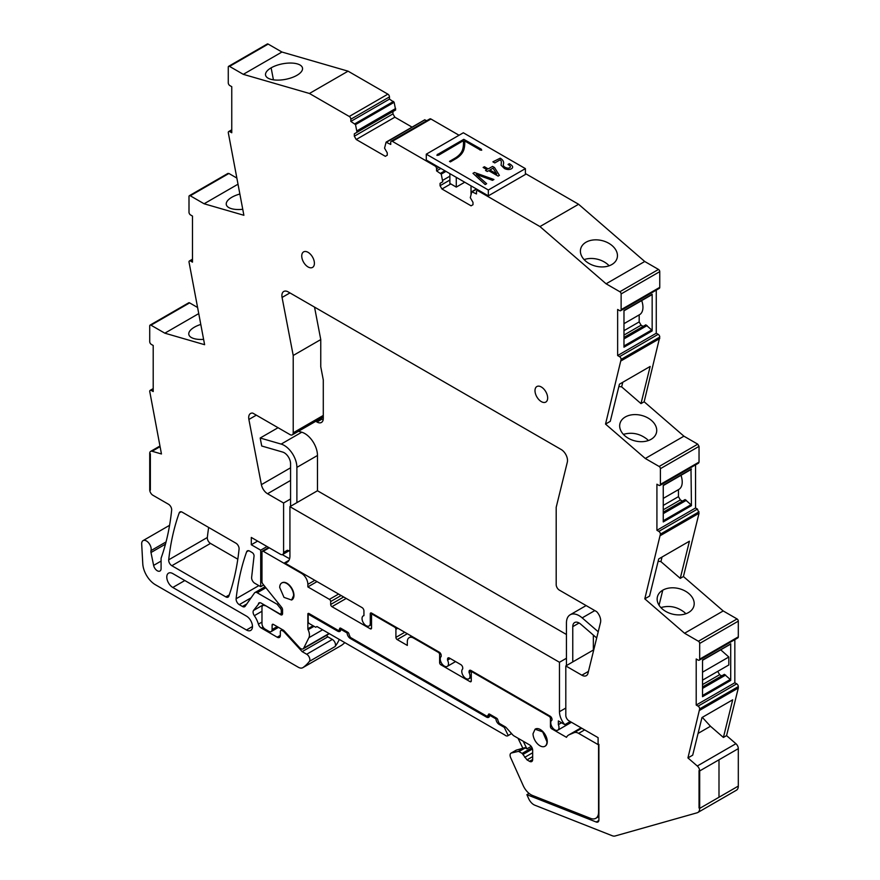 <?xml version="1.0" encoding="UTF-8"?>
<svg xmlns="http://www.w3.org/2000/svg" width="880" height="880" viewBox="0 0 880 880"><rect width="100%" height="100%" fill="white"/><g stroke="black" fill="none" stroke-linecap="round" stroke-linejoin="round"><path stroke-width="1.32" d="M735.911 743.699A4.477 2.585 -120 0 1 738.309 748.638L699.677 770.946A4.477 2.585 -120 0 0 697.279 766.007L687.94 757.922L692.692 755.183L701.976 717.541L732.688 699.809L723.404 737.451L726.572 735.625L735.911 743.699L697.279 766.007M723.404 737.451L710.468 726.253L698.06 733.425M687.94 757.922L699.677 708.884A2.244 1.298 -120 0 0 698.093 706.145L696.201 705.045L696.201 658.977L698.093 660.077A2.244 1.298 -120 0 0 699.215 660.187A2.244 1.298 -120 0 0 699.677 659.164L699.677 643.434A1.793 1.034 -120 0 0 698.412 641.245L684.574 633.248L644.798 598.84L660.407 534.127A2.244 1.298 -120 0 0 660.396 533.929A2.244 1.298 -120 0 0 658.823 531.377L697.455 509.08L695.552 507.98L695.552 464.86M695.552 507.98L656.92 530.288L658.823 531.377M656.92 530.288L656.92 484.209L658.823 485.309A2.244 1.298 -120 0 0 659.945 485.419A2.244 1.298 -120 0 0 660.396 484.572A2.244 1.298 -120 0 0 660.407 484.396L699.039 462.088L699.039 446.369L697.763 444.18L683.925 436.183L645.293 458.48L605.528 424.083L610.28 421.333L619.443 384.186L650.155 366.454L640.992 403.601L621.643 386.859L618.871 386.496M699.039 446.369L660.407 468.677L660.407 484.396M660.407 468.677A1.793 1.034 -120 0 0 659.142 466.477L645.293 458.48M656.271 290.125L656.271 333.245L617.639 355.542L619.542 356.642A2.244 1.298 -120 0 1 621.126 359.381L605.528 424.083M617.639 355.542L617.639 309.474L619.542 310.574A2.244 1.298 -120 0 0 620.664 310.684A2.244 1.298 -120 0 0 621.126 309.661L659.758 287.353L659.758 271.634A1.793 1.034 -120 0 0 658.493 269.434L644.732 261.492L578.589 204.27L539.957 226.567L606.1 283.8L644.732 261.492M659.758 271.634L621.126 293.931L621.126 309.661M621.126 293.931A1.793 1.034 -120 0 0 619.861 291.742L606.1 283.8M478.192 189.992L476.938 190.718A2.244 1.298 -120 0 1 478.06 190.828L539.957 226.567M476.938 190.718A2.244 1.298 -120 0 0 476.476 191.741L476.476 193.941L471.801 191.741L470.294 197.681L472.989 202.345L472.989 204.721L471.086 205.821L441.958 189.002L450.758 183.92M459.052 135.256L430.947 119.02A2.244 1.298 -120 0 0 429.836 118.91L391.204 141.218A2.244 1.298 -120 0 1 392.315 141.328L434.995 165.968A2.244 1.298 -120 0 1 436.579 168.707L436.579 170.896L441.243 174.108L442.75 181.775L440.055 183.337L440.055 185.713L441.958 189.002M391.204 141.218A2.244 1.298 -120 0 0 390.742 142.241L390.742 144.441L386.067 142.241L384.56 148.181L387.255 152.845L387.255 155.221L385.352 156.321L356.224 139.502L394.856 117.194L412.06 127.127M229.537 66.396A1.793 1.034 -120 0 0 228.646 66.308L267.278 44A1.793 1.034 -120 0 1 268.169 44.088L229.537 66.396L243.298 74.338L309.441 93.478L349.261 116.468A2.244 1.298 -120 0 1 350.834 119.207L350.834 121.407L355.509 124.608L357.016 132.275L354.321 133.837L354.321 136.213L356.224 139.502M228.646 66.308A1.793 1.034 -120 0 0 228.272 67.122L228.272 82.841A2.244 1.298 -120 0 0 229.856 85.591L231.759 86.68L231.759 132.759L229.856 131.659A2.244 1.298 -120 0 0 228.734 131.549A2.244 1.298 -120 0 0 228.272 132.572L243.881 215.281L204.105 203.775L190.267 195.778A1.793 1.034 -120 0 0 189.365 195.69A1.793 1.034 -120 0 0 189.002 196.504L189.002 212.234A2.244 1.298 -120 0 0 189.002 212.421A2.244 1.298 -120 0 0 190.586 214.973L192.478 216.073L192.478 262.141L190.586 261.041A2.244 1.298 -120 0 0 189.464 260.931A2.244 1.298 -120 0 0 189.002 261.778A2.244 1.298 -120 0 0 189.002 261.954L204.611 344.696L164.835 333.179L198.649 313.654M150.986 325.193L189.618 302.885A1.793 1.034 -120 0 0 188.727 302.797L150.095 325.105A1.793 1.034 -120 0 1 150.986 325.193L164.835 333.179M150.095 325.105A1.793 1.034 -120 0 0 149.721 325.919L149.721 341.649A2.244 1.298 -120 0 0 151.305 344.388L153.208 345.488L153.208 391.556L151.305 390.456A2.244 1.298 -120 0 0 150.183 390.346A2.244 1.298 -120 0 0 149.721 391.369L161.458 453.97L152.119 451.264A4.477 2.585 -120 0 0 150.645 451.374A4.477 2.585 -120 0 0 149.721 453.42L150.359 453.794L150.359 490.127L150.359 453.794L149.721 453.42L149.721 489.764L150.359 490.127L149.721 489.764A4.477 2.585 -120 0 0 152.889 495.242L168.509 504.262A4.477 2.585 -120 0 1 171.655 510.147A313.467 180.983 -120 0 1 162.162 555.082A8.954 5.17 -120 0 1 162.14 555.148L161.26 557.7A4.488 2.585 -120 0 0 161.084 558.778L161.084 568.579A5.379 3.102 -120 0 1 159.973 571.032A5.379 3.102 -120 0 1 153.615 565.4L150.986 552.519L165.462 544.159M166.056 541.926L150.986 550.627A4.499 2.596 -120 0 0 150.986 552.519M150.986 550.627A6.721 3.883 -120 0 0 148.852 543.125A6.721 3.883 -120 0 0 143.066 540.617A6.721 3.883 -120 0 0 141.878 542.245A6.721 3.883 -120 0 0 141.691 544.06L142.78 563.794A17.908 10.34 -120 0 0 155.419 584.749L298.309 667.249A8.954 5.17 -120 0 0 302.786 667.689A8.954 5.17 -120 0 0 303.028 667.535A85.085 49.126 -120 0 0 309.386 661.386A4.477 2.585 -120 0 0 309.463 657.723A4.477 2.585 -120 0 0 306.702 654.247L302.181 651.64L284.053 631.862A2.684 1.551 -120 0 0 283.283 631.224L282.238 630.619A2.684 1.551 -120 0 0 280.896 630.487A2.684 1.551 -120 0 0 280.335 631.719L280.335 635.371L277.178 637.197A4.477 2.585 -120 0 0 279.411 637.428A4.477 2.585 -120 0 0 280.335 635.371M277.178 637.197L261.338 628.056L263.065 627.066M261.976 622.083L258.423 624.14A4.477 2.585 -120 0 0 261.338 628.056M258.423 624.14A18.359 10.604 -120 0 0 254.331 615.681A4.477 2.585 -120 0 1 253.506 610.478L259.655 602.712M282.557 612.7L280.731 613.756A2.684 1.551 -120 0 1 279.389 613.624L261.239 603.141A4.477 2.585 -120 0 0 258.995 602.91A4.477 2.585 -120 0 0 258.489 603.383M280.731 613.756A2.684 1.551 -120 0 0 281.292 612.524L281.292 610.676A2.684 1.551 -120 0 0 280.335 608.234L277.178 604.296L257.213 592.768A4.477 2.585 -120 0 0 254.969 592.548A4.477 2.585 -120 0 0 254.474 593.01L245.179 606.232A4.477 2.585 -120 0 1 244.684 606.694A4.477 2.585 -120 0 1 242.44 606.474L239.272 604.637A4.477 2.585 -120 0 1 236.126 598.741A313.467 180.983 -120 0 1 246.631 551.826A4.477 2.585 -120 0 1 247.379 550.869A4.477 2.585 -120 0 1 249.623 551.089L252.153 552.552A2.684 1.551 -120 0 1 254.045 556.105L251.636 577.346A4.477 2.585 -120 0 0 254.782 583.264L260.711 586.685L263.648 584.98M282.667 554.477A4.477 2.585 -120 0 0 283.591 552.42L287.397 550.231A4.477 2.585 -120 0 0 289.63 550.451L282.667 554.477A4.477 2.585 -120 0 1 280.423 554.257L251.295 537.438L251.295 544.742L260.711 550.176L260.711 586.685M290.565 467.808L261.393 484.649A8.954 5.17 -120 0 0 267.542 493.735L283.591 503.008L283.591 552.42M261.393 484.649L248.886 419.463A8.954 5.17 -120 0 1 250.547 413.49A8.954 5.17 -120 0 1 252.769 413.105L290.048 434.632A4.477 2.585 -120 0 0 292.281 434.852A4.477 2.585 -120 0 0 293.216 432.806L293.216 355.476L282.073 297.451L289.938 292.908M697.829 812.493A8.954 5.17 -120 0 0 699.677 808.401L738.309 786.093L718.993 797.247L718.993 759.792L738.309 748.638L738.309 786.093A8.954 5.17 -120 0 1 736.461 790.196L697.829 812.493A8.954 5.17 -120 0 1 697.136 812.79L615.054 836A8.954 5.17 -120 0 1 612.26 835.747L534.831 805.2A8.954 5.17 -120 0 1 528.649 798.611L526.878 794.662L596.222 822.019A4.477 2.585 -120 0 0 597.96 821.997A4.477 2.585 -120 0 0 598.895 819.951L598.895 744.337L598.103 743.875L598.103 737.66L568.975 720.841A4.477 2.585 -120 0 1 565.807 715.363L565.807 665.94L581.856 675.202A8.954 5.17 -120 0 0 586.333 675.653A8.954 5.17 -120 0 0 588.005 673.211L600.512 622.479A8.954 5.17 -120 0 0 596.629 611.633L559.35 590.117A4.477 2.585 -120 0 1 556.193 584.628L556.193 507.298L567.325 462.143A8.954 5.17 -120 0 0 561.187 449.515L288.222 291.918A8.954 5.17 -120 0 0 283.745 291.478A8.954 5.17 -120 0 0 282.073 297.451M699.677 808.401L699.05 808.027L699.05 770.572L699.05 808.027L699.677 808.401L699.677 770.946L699.05 770.572L699.677 770.946L718.993 759.792L718.993 797.247L699.677 808.401M182.204 512.171A4.477 2.585 -120 0 0 179.96 511.951A4.477 2.585 -120 0 0 179.212 512.908A313.467 180.983 -120 0 0 168.707 559.812A4.477 2.585 -120 0 0 171.853 565.719L225.841 596.893A4.477 2.585 -120 0 0 228.085 597.113A4.477 2.585 -120 0 0 228.844 596.145A313.467 180.983 -120 0 0 239.074 549.076A4.477 2.585 -120 0 0 235.928 543.191L182.204 512.171M547.657 397.969A8.954 5.17 -120 0 0 543.752 388.949A8.954 5.17 -120 0 0 536.844 386.551A8.954 5.17 -120 0 0 534.996 390.654A8.954 5.17 -120 0 0 538.901 399.663A8.954 5.17 -120 0 0 545.809 402.072A8.954 5.17 -120 0 0 547.657 397.969M314.402 263.296A8.954 5.17 -120 0 0 310.497 254.287A8.954 5.17 -120 0 0 303.6 251.889A8.954 5.17 -120 0 0 301.741 255.992A8.954 5.17 -120 0 0 305.646 265.001A8.954 5.17 -120 0 0 312.554 267.399A8.954 5.17 -120 0 0 314.402 263.296M172.799 587.477A8.503 4.917 -120 0 1 167.244 579.975A8.503 4.917 -120 0 1 168.542 573.155A8.503 4.917 -120 0 1 172.799 573.584L246.455 616.11A8.503 4.917 -120 0 1 252.021 623.601A8.503 4.917 -120 0 1 250.712 630.421A8.503 4.917 -120 0 1 246.455 630.003L172.799 587.477L184.833 580.525M341.165 645.524A8.954 5.17 -120 0 0 341.418 645.392A8.954 5.17 -120 0 0 341.66 645.238A85.085 49.126 -120 0 0 344.828 642.62M189.618 302.885L197.45 307.406M236.72 177.991L228.899 173.47L227.634 174.207M268.169 44.088L281.93 52.03L348.073 71.17L387.882 94.16L349.261 116.468M355.509 124.608L394.141 102.3L389.466 99.099L389.466 96.899A2.244 1.298 -120 0 0 387.882 94.16M394.141 102.3L395.648 109.978L357.016 132.275M354.321 136.213L392.953 113.905L392.953 111.529L354.321 133.837M392.953 113.905L394.856 117.194M386.672 142.087L424.699 119.944L426.811 120.659M525.393 173.547L578.589 204.27M620.664 310.684L659.296 288.376A2.244 1.298 -120 0 0 659.758 287.353M656.271 333.245L658.174 334.334A2.244 1.298 -120 0 1 659.758 337.084L644.16 401.775L683.925 436.183M659.945 485.419L698.566 463.122L699.039 462.088M699.215 660.187L737.847 637.879A2.244 1.298 -120 0 0 738.309 636.856L738.309 621.137A1.793 1.034 -120 0 0 737.044 618.937L723.206 610.951L683.43 576.532L699.039 513.26L697.455 509.08M734.833 639.628L734.833 682.748L736.725 683.837L698.093 706.145M699.677 710.325L738.309 688.028L738.309 686.587A2.244 1.298 -120 0 0 736.725 683.837M738.309 688.028L726.572 735.625M208.659 527.439A313.467 180.983 -120 0 0 207.339 537.504A4.477 2.585 -120 0 0 210.485 543.411L237.798 559.185M702.757 717.09L701.987 717.541M710.468 726.253L702.614 717.684M734.833 682.748L696.201 705.045M730.279 644.193L702.526 660.022L702.526 696.696L730.708 680.427L730.279 679.47L702.526 695.497M730.708 643.753L730.708 680.427M684.574 633.248L723.206 610.951M644.798 598.84L649.55 596.09L658.713 558.943L689.425 541.211L680.262 578.358L660.913 561.616L658.141 561.253M683.43 576.532L680.262 578.358M688.578 612.513A18.81 13.167 13.9 0 0 693.935 605.858A18.81 13.167 13.9 0 0 688.974 593.67A18.81 13.167 13.9 0 0 662.772 590.183A18.81 13.167 13.9 0 0 657.503 596.486A1.342 0.935 13.9 0 1 657.492 596.53A18.81 13.167 13.9 0 0 657.415 596.838A18.81 13.167 13.9 0 0 662.376 609.026A18.81 13.167 13.9 0 0 678.711 614.889A1.342 0.935 13.9 0 1 678.788 614.9A18.81 13.167 13.9 0 0 688.578 612.513M699.039 513.26L660.407 535.557M690.998 469.425L691.438 505.659L690.998 504.713L663.256 520.729M691.438 505.659L663.256 521.928L663.256 485.254L691.438 468.985M644.16 401.775L640.992 403.601M651.101 439.307A18.81 13.167 -166.1 0 1 641.245 441.694A18.81 13.167 -166.1 0 1 624.899 435.82A18.81 13.167 -166.1 0 1 619.938 423.632A18.81 13.167 -166.1 0 1 620.026 423.335A18.81 13.167 -166.1 0 1 625.295 416.977A18.81 13.167 -166.1 0 1 651.497 420.464A18.81 13.167 -166.1 0 1 656.458 432.652A18.81 13.167 -166.1 0 1 651.101 439.307M621.126 360.833L659.758 338.536M652.157 330.924L623.975 347.193L623.975 310.519L652.157 294.239L652.157 330.924L651.717 329.967L623.975 345.994M580.756 248.567A18.81 13.167 -166.1 0 1 586.025 242.22A18.81 13.167 -166.1 0 1 612.227 245.707A18.81 13.167 -166.1 0 1 617.188 257.884A18.81 13.167 -166.1 0 1 611.831 264.55A18.81 13.167 -166.1 0 1 601.975 266.937A18.81 13.167 -166.1 0 1 585.629 261.063A18.81 13.167 -166.1 0 1 580.668 248.875A18.81 13.167 -166.1 0 1 580.756 248.567M440.055 185.713L449.878 180.037M440.055 183.337L442.75 181.775M442.75 180.312L449.878 176.198M436.579 170.896L440.847 168.432M357.016 130.812L395.648 108.515M350.834 121.407L389.466 99.099M348.073 71.17L309.441 93.478M243.298 74.338L281.93 52.03M287.144 79.002A18.81 7.909 -10.9 0 0 296.934 75.317A18.81 7.909 -10.9 0 0 302.5 68.035A18.81 7.909 -10.9 0 0 297.33 63.899A18.81 7.909 -10.9 0 0 271.128 67.848A18.81 7.909 -10.9 0 0 265.87 72.842A1.342 0.561 -10.9 0 1 265.859 72.875A18.81 7.909 -10.9 0 0 265.562 75.13A18.81 7.909 -10.9 0 0 270.732 79.255A18.81 7.909 -10.9 0 0 287.078 79.024A1.342 0.561 -10.9 0 1 287.144 79.002M204.105 203.775L237.919 184.25M239.8 194.04A18.81 7.909 -10.9 0 0 231.858 197.252A18.81 7.909 -10.9 0 0 226.589 202.29A18.81 7.909 -10.9 0 0 226.292 204.534A18.81 7.909 -10.9 0 0 231.462 208.67A18.81 7.909 -10.9 0 0 242.726 209.286M203.588 339.372A18.81 7.909 169.1 0 1 193.996 338.602A18.81 7.909 169.1 0 1 188.826 334.477A18.81 7.909 169.1 0 1 189.112 332.222A18.81 7.909 169.1 0 1 194.392 327.195A18.81 7.909 169.1 0 1 200.717 324.456M302.181 651.64L327.833 636.834L332.343 639.441A4.477 2.585 -120 0 1 335.115 642.906A4.477 2.585 -120 0 1 335.038 646.569A85.085 49.126 -120 0 0 336.963 643.808A85.085 49.126 -120 0 0 339.317 639.441M327.833 636.834L326.48 635.36M278.542 603.504L277.178 604.296M260.711 550.176L267.036 546.524M251.295 544.742L257.631 541.09M283.591 503.008L290.565 498.982L290.565 463.716A8.954 5.17 -120 0 0 282.7 452.078L261.723 446.006L260.183 438.02L281.16 444.092A17.908 10.34 -120 0 1 296.89 467.368L296.89 502.634M363.935 615.483L363.242 615.89A5.819 3.366 -120 0 1 363.935 615.648L363.935 610.874A2.684 1.551 -120 0 0 362.032 607.585L284.57 562.859A13.431 7.755 -120 0 0 287.144 562.232A13.431 7.755 -120 0 0 289.927 556.083L289.927 506.66L559.471 662.277L566.445 658.262L566.445 622.985A17.908 10.34 -120 0 1 570.152 614.79A17.908 10.34 -120 0 1 582.175 617.881L594.814 610.588M565.807 665.94L593.351 650.034L593.351 635.096M289.927 506.66L317.471 490.754L317.471 455.488A17.908 10.34 -120 0 0 301.741 432.212L281.16 444.092M293.216 355.476L320.76 339.57L314.534 307.109M526.878 794.662L529.067 793.408M337.656 631.169A4.477 2.585 -120 0 0 339.889 631.389A4.477 2.585 -120 0 0 340.824 629.343L337.656 631.169L309.441 614.878A1.793 1.034 -120 0 0 308.539 614.79A1.793 1.034 -120 0 0 308.176 615.615L308.176 622.017A1.793 1.034 -120 0 0 309.342 623.601L315.678 627.253L316.943 626.527L504.735 734.943A4.554 2.629 -120 0 0 507.848 735.779A4.554 2.629 -120 0 0 508.2 735.493L511.544 733.557M702.526 680.185L717.728 671.374L719.631 674.696L721.688 675.884M702.526 686.95L724.383 674.333L730.279 679.47M720.72 649.825L728.816 657.008L728.816 664.972L702.526 680.152M662.046 557.018L660.913 561.616M685.872 613.745L684.376 612.293C677.182 606.771 669.372 605.198 660.946 607.552L660.88 607.574M663.256 505.417L678.458 496.65L680.35 499.939L682.407 501.127M663.256 512.182L685.102 499.565L690.998 504.713M678.458 496.65L678.458 489.632A16.126 9.306 -120 0 0 678.887 489.379A16.126 9.306 -120 0 0 680.988 475.321M622.776 382.261L621.643 386.859M623.403 434.379L623.469 434.346C631.906 431.992 639.716 433.576 646.899 439.098L648.406 440.539M623.975 330.682L639.177 321.904L641.08 325.193L643.137 326.381M623.975 337.447L645.821 324.83L651.717 329.967M639.177 321.904L639.177 314.897A16.126 9.306 -120 0 0 639.606 314.644A16.126 9.306 -120 0 0 641.707 300.575M609.136 265.782A18.81 13.167 13.9 0 0 607.64 264.341A18.81 13.167 13.9 0 0 584.199 259.589A18.81 13.167 13.9 0 0 584.133 259.611M363.242 615.89A5.819 3.366 -120 0 0 362.945 622.061A5.819 3.366 -120 0 0 368.368 626.219A5.819 3.366 -120 0 0 369.061 625.977A5.819 3.366 -120 0 0 370.271 623.304L370.271 613.8A1.793 1.034 -120 0 1 370.634 612.986A1.793 1.034 -120 0 1 371.536 613.074L370.271 613.8M455.565 661.584L447.271 666.38A5.819 3.366 -120 0 1 441.595 663.245A5.819 3.366 -120 0 1 441.199 656.469L441.199 655.479A2.684 1.551 -120 0 0 439.296 652.19L371.536 613.074M447.271 666.38A5.819 3.366 -120 0 0 447.535 666.193A5.819 3.366 -120 0 0 447.535 660.121L447.535 659.142A2.684 1.551 -120 0 1 448.085 657.91A2.684 1.551 -120 0 1 449.427 658.042L447.535 659.142M471.284 677.38L468.809 678.81A5.819 3.366 -120 0 1 463.122 675.675A5.819 3.366 -120 0 1 462.726 668.899L462.726 667.909A2.684 1.551 -120 0 0 460.834 664.62L449.427 658.042M468.809 678.81A5.819 3.366 -120 0 0 469.062 678.634A5.819 3.366 -120 0 0 469.062 672.551L469.062 671.572A2.684 1.551 -120 0 1 469.623 670.34A2.684 1.551 -120 0 1 470.965 670.472L469.062 671.572M552.024 720.06L551.969 720.093A5.819 3.366 -120 0 1 552.024 720.06L552.024 719.466A2.684 1.551 -120 0 0 550.121 716.177L470.965 670.472M551.969 720.093A5.819 3.366 -120 0 0 551.936 726.759A5.819 3.366 -120 0 0 557.722 730.213A5.819 3.366 -120 0 0 557.788 730.18A5.819 3.366 -120 0 0 558.36 724.614L558.36 720.929L564.828 724.669A13.431 7.755 -120 0 1 559.471 711.7L565.807 708.048M559.471 662.277L559.471 711.7M508.2 735.493L504.284 727.364L499.147 724.405A4.477 2.585 -120 0 1 495.979 718.916L489.643 715.264L486.475 717.09A4.477 2.585 -120 0 0 488.719 717.31A4.477 2.585 -120 0 0 489.643 715.264L490.6 714.714M486.475 717.09L350.317 638.484A4.477 2.585 -120 0 1 347.149 632.995L340.824 629.343L341.77 628.793M702.526 688.413L725.648 675.07M702.526 684.574L719.631 674.696M702.526 672.177L728.816 657.008M663.256 509.806L680.35 499.939M663.256 513.645L686.367 500.302M623.975 338.91L647.086 325.567M623.975 335.071L641.08 325.193M348.073 632.467L347.149 632.995M496.892 718.388L495.979 718.916M504.284 727.364L505.23 726.825M471.812 670.967L469.062 672.551M450.285 658.537L447.535 660.121M284.57 562.859L288.981 560.318M279.708 587.477L284.009 597.388L291.599 600.028L293.634 595.518A9.856 5.687 -120 0 0 289.333 585.607A9.856 5.687 -120 0 0 281.743 582.967A9.856 5.687 -120 0 0 279.708 587.477M561.55 722.777L558.36 724.614M570.218 721.556L564.828 724.669M533.027 733.733A9.856 5.687 -120 0 0 537.328 743.644A9.856 5.687 -120 0 0 544.918 746.284A9.856 5.687 -120 0 0 546.964 741.774L542.663 731.863L535.073 729.223L533.027 733.733M320.804 418.385L322.025 419.089A8.954 5.17 -120 0 0 323.191 419.639M566.445 634.491L317.471 490.754M315.744 421.311L316.965 422.015A8.954 5.17 -120 0 0 321.442 422.455A8.954 5.17 -120 0 0 323.29 418.363L323.29 379.962L320.76 366.773L320.76 339.57M471.284 680.9L470.008 681.626A1.793 1.034 -120 0 0 470.91 681.714A1.793 1.034 -120 0 0 471.284 680.9L471.284 672.848A1.793 1.034 -120 0 1 471.647 672.034A1.793 1.034 -120 0 1 472.549 672.122L549.175 716.364A1.793 1.034 60 0 1 550.44 718.553L551.617 717.871M329.054 633.512L329.043 633.534A4.477 2.585 -120 0 1 328.383 634.26L303.05 648.879A4.477 2.585 -120 0 0 303.71 648.164L308.88 637.725A9.086 5.247 -120 0 0 308.099 629.717A1.661 0.957 -120 0 1 307.857 628.749L307.857 613.778A1.793 1.034 -120 0 1 308.132 613.459A1.793 1.034 -120 0 1 309.023 613.547L338.283 630.432L341.451 628.606M532.004 747.703L522.137 753.401L518.969 751.575A1.793 1.034 -120 0 0 518.243 751.421L511.423 752.994A4.477 2.585 -120 0 0 511.005 753.159A4.477 2.585 -120 0 0 510.653 757.636L523.182 785.554A13.431 7.755 -120 0 0 532.455 795.443L590.557 818.367A13.431 7.755 -120 0 0 595.793 818.312A13.431 7.755 -120 0 0 598.576 812.163L598.576 744.876L578.622 733.359A9.856 5.687 -120 0 0 574.145 732.655L568.953 734.855A14.333 8.272 -120 0 0 568.579 735.053A14.333 8.272 -120 0 0 566.5 737.33L551.705 728.794A1.793 1.034 -120 0 1 550.44 726.594L550.44 718.553M470.008 681.626L440.88 664.807A1.793 1.034 -120 0 1 439.615 662.618L439.615 654.566A1.793 1.034 -120 0 0 438.35 652.377L438.977 652.014M414.282 637.747L413.644 638.11L438.35 652.377M413.644 638.11A8.954 5.17 -120 0 0 409.167 637.67A8.954 5.17 -120 0 0 407.319 641.773L407.319 645.425L397.188 639.573A1.793 1.034 -120 0 1 395.912 637.384L395.912 629.343A1.793 1.034 -120 0 0 394.647 627.143L372.801 614.537A1.793 1.034 -120 0 0 371.91 614.438A1.793 1.034 -120 0 0 371.536 615.263L371.536 628.056L370.271 628.793A1.793 1.034 -120 0 0 371.162 628.881A1.793 1.034 -120 0 0 371.536 628.056M370.271 628.793L331.958 606.672A1.793 1.034 -120 0 1 330.682 604.472L330.682 601.557A1.793 1.034 -120 0 0 329.417 599.357L307.857 586.905L317.042 581.603M314.82 580.327L307.857 584.353L307.857 586.905M307.857 584.353A8.954 5.17 -120 0 0 301.521 573.375L263.241 551.276A1.793 1.034 -120 0 0 262.339 551.188A1.793 1.034 -120 0 0 261.976 552.013L261.976 581.625A2.684 1.551 -120 0 0 262.922 584.078L281.611 607.321A2.684 1.551 -120 0 1 282.557 609.763L282.557 613.613L280.654 614.713A2.684 1.551 -120 0 0 281.996 614.845A2.684 1.551 -120 0 0 282.557 613.613M265.452 605.572L280.654 614.713M265.144 605.759A4.477 2.585 -120 0 0 262.9 605.539A4.477 2.585 -120 0 0 261.976 607.585L261.976 623.678A4.477 2.585 -120 0 0 265.144 629.156L268.939 631.356A4.477 2.585 -120 0 0 271.183 631.576A4.477 2.585 -120 0 0 272.107 629.519L272.107 625.141A1.793 1.034 -120 0 1 272.481 624.316A1.793 1.034 -120 0 1 273.372 624.404L272.107 625.141M303.05 648.879A4.477 2.585 -120 0 1 299.53 647.603L284.394 631.081A4.477 2.585 -120 0 0 283.107 630.025L273.372 624.404M522.137 753.401L527.01 759.869L529.507 761.321A4.477 2.585 -120 0 0 531.751 761.541A4.477 2.585 -120 0 0 532.675 759.484L532.675 750.343A4.477 2.585 -120 0 0 529.507 744.865L513.964 735.889A4.477 2.585 -120 0 1 512.633 734.767L506.429 727.859A4.477 2.585 -120 0 0 505.098 726.737L499.147 723.305L497.882 720.379A1.793 1.034 -120 0 0 496.617 718.19L489.643 714.164A1.793 1.034 -120 0 0 488.752 714.076A1.793 1.034 -120 0 0 488.378 714.901L487.113 716.364L350.317 637.384L349.052 634.458A1.793 1.034 -120 0 0 347.787 632.269L340.824 628.243A1.793 1.034 -120 0 0 339.922 628.155A1.793 1.034 -120 0 0 339.548 628.98L339.548 629.706M291.599 600.028L291.918 599.841A9.856 5.687 -120 0 0 293.953 595.331A9.856 5.687 -120 0 0 289.652 585.42A9.856 5.687 -120 0 0 282.062 582.78L281.743 582.967M544.918 746.284L545.237 746.097A9.856 5.687 -120 0 0 547.272 741.587A9.856 5.687 -120 0 0 542.971 731.676A9.856 5.687 -120 0 0 535.381 729.036L535.062 729.223M518.969 751.575L525.305 747.912L526.911 748.847L531.179 746.372M490.281 714.538L488.378 715.627M308.55 613.382L307.857 613.778M581.097 727.848L568.953 734.855M581.79 728.244L574.145 732.655M525.305 747.912A1.793 1.034 -120 0 0 524.579 747.758L516.494 750.068A4.477 2.585 -120 0 0 516.065 750.233L511.005 753.159M518.034 738.232L522.83 748.165M526.911 748.847L523.237 741.235M598.224 631.774L582.175 617.881M566.445 665.566L566.445 658.262M572.77 661.914L572.77 626.648A8.954 5.17 -120 0 1 574.629 622.545A8.954 5.17 -120 0 1 580.635 624.096L596.695 637.978M298.485 431.266L301.741 432.212M290.565 506.297L290.565 498.982M289.652 558.536A13.431 7.755 -120 0 1 287.397 557.546L282.326 554.62M260.183 438.02L278.058 427.713M496.716 173.954L489.874 169.994L493.02 168.179L496.716 173.954L489.874 169.994L493.02 168.179L496.716 173.954M484.418 166.727L483.131 167.464L486.926 169.653L485.507 170.478L487.267 171.49L488.686 170.676L498.08 176.099L499.389 175.351L494.494 167.519L492.558 166.397L488.213 168.916L484.418 166.727L483.131 167.464L486.926 169.653L485.507 170.478L487.267 171.49L488.686 170.676L498.08 176.099L499.389 175.351L494.494 167.519L492.558 166.397L488.213 168.916L484.418 166.727M463.331 132.781L525.393 168.619L525.393 174.471L488.345 195.855L426.283 160.028L426.283 154.176L463.331 132.781M426.283 154.176L488.345 190.003L525.393 168.619M503.283 164.549A11.616 6.699 0 0 0 503.624 162.932A11.616 6.699 0 0 0 500.225 158.191L492.899 161.832L494.791 162.921L500.17 159.819A6.083 3.509 0 0 1 501.325 161.865A6.083 3.509 0 0 0 501.325 161.865A6.083 3.509 0 0 0 501.325 161.865A6.083 3.509 0 0 0 500.17 159.819L494.791 162.921L492.899 161.832L500.225 158.191A11.616 6.699 0 0 1 503.624 162.932L503.624 162.932A11.616 6.699 0 0 1 503.283 164.549L503.283 164.549C503.184 166.265 504.592 167.453 507.496 168.113A2.387 1.375 0 0 0 510.378 166.76A2.387 1.375 0 0 0 510.257 166.331L509.96 165.902A10.395 6.006 0 0 0 508.211 164.56L508.211 164.56A10.395 6.006 0 0 1 509.96 165.902L510.257 166.331A2.387 1.375 0 0 1 510.378 166.76A2.387 1.375 0 0 1 507.496 168.113C504.592 167.464 503.184 166.276 503.283 164.549M509.344 163.702L508.035 164.461L509.344 163.702M512.237 166.012A13.453 7.766 0 0 0 509.608 163.856A13.453 7.766 0 0 1 512.237 166.012A4.246 2.453 0 0 1 512.644 167.068A4.246 2.453 0 0 0 512.237 166.012M506.946 169.367A4.246 2.453 0 0 0 512.644 167.068A4.246 2.453 0 0 1 506.946 169.367A8.228 4.752 0 0 1 504.471 168.542A8.228 4.752 0 0 0 506.946 169.367M501.05 165.209L504.471 168.542L501.05 165.209A68.816 39.732 0 0 0 501.325 161.887L501.325 161.865A68.816 39.732 0 0 1 501.05 165.209M492.492 180.345L493.933 179.509L474.441 172.491L472.978 173.327L485.188 184.558L486.651 183.722L476.278 174.405L492.492 180.345L493.933 179.509L474.441 172.491L472.978 173.327L485.188 184.558L486.651 183.722L476.278 174.405L492.492 180.345M438.746 155.133L436.92 155.386L437.371 154.341L436.92 155.386L438.746 155.133L463.342 140.69A68.464 39.534 0 0 1 463.485 143.264A68.464 39.534 0 0 0 463.342 140.69L438.746 155.133M437.69 154.396L463.793 139.326L481.261 149.171L481.712 150.216L479.897 149.963L481.712 150.216L481.261 149.171L463.793 139.326L437.69 154.396M479.985 149.776L464.64 140.921L479.985 149.776M464.002 149.171A69.74 40.26 0 0 0 464.761 143.264A69.74 40.26 0 0 0 464.64 140.921A69.74 40.26 0 0 1 464.761 143.264A69.74 40.26 0 0 1 464.002 149.171A30.272 17.479 0 0 1 455.466 158.961A30.272 17.479 0 0 0 464.002 149.171M450.395 161.898L455.466 158.961L450.395 161.898L449.493 161.37L450.395 161.898M454.564 158.444L449.493 161.37L454.564 158.444A28.996 16.742 0 0 0 462.748 149.061A68.464 39.534 0 0 0 463.485 143.264L463.485 143.264A68.464 39.534 0 0 1 462.748 149.061A28.996 16.742 0 0 1 454.564 158.444M488.345 190.003L488.345 195.855M456.28 177.342L456.28 187.099L449.878 183.403L449.878 173.646M471.02 185.856L471.02 194.073M456.28 187.099L464.728 182.226M699.677 708.884L738.309 686.587M699.677 659.164L738.309 636.856M699.677 643.434L738.309 621.137M737.044 618.937L698.412 641.245M699.039 511.819L660.407 534.127M697.763 444.18L659.142 466.477M621.126 359.381L659.758 337.084M619.542 356.642L658.174 334.334M619.861 291.742L658.493 269.434M478.06 190.828L478.852 190.366M472.406 191.587L476.685 189.123M441.243 174.108L445.962 171.38M440.638 173.25L444.917 170.786M436.579 168.707L438.955 167.332M435.787 165.506L434.995 165.968M392.315 141.328L430.947 119.02M354.904 123.75L393.536 101.442M350.834 119.207L389.466 96.899M231.759 130.559L229.856 131.659M228.899 173.47L190.267 195.778M192.478 259.952L190.586 261.041M153.208 389.356L151.305 390.456M160.061 446.677L152.119 451.264M161.084 561.088L153.615 565.4M341.66 645.238L303.028 667.535M335.038 646.569L309.386 661.386M332.343 639.441L306.702 654.247M284.053 631.862L284.746 631.466M284.086 630.762L283.283 631.224M282.238 630.619L283.184 630.069M261.976 611.27L254.331 615.681M263.725 604.571L253.506 610.478M282.557 611.787L281.292 612.524M282.557 609.95L281.292 610.676M281.699 607.442L280.335 608.234M265.881 587.763L257.213 592.768M246.763 603.977L242.44 606.474M251.097 597.817L239.272 604.637M258.852 585.618L236.126 598.741M248.589 550.693L246.631 551.826M581.856 675.202L588.445 671.396M267.542 493.735L290.565 480.447M256.333 415.162L248.886 419.463M323.29 415.437L293.216 432.806M598.851 820.501L596.222 822.019M181.17 511.775L179.212 512.908M229.273 594.913L225.841 596.893M210.485 543.411L171.853 565.719M207.339 537.504L168.707 559.812M246.455 630.003L252.472 626.527M659.054 605.231L662.772 590.183M271.128 67.848L273.427 79.827M310.387 614.328L309.441 614.878M351.274 637.934L350.317 638.484M500.093 723.855L499.147 724.405M371.536 622.578L370.271 623.304M322.025 419.089L316.965 422.015M549.175 716.364L549.813 715.99M472.549 672.122L473.176 671.759M551.529 725.967L550.44 726.594M532.477 748.968L523.061 754.402M532.675 752.752L524.689 757.361M532.675 756.602L527.01 759.869M532.675 759.484L529.507 761.321M489.643 714.164L488.378 714.901M340.824 628.243L339.548 628.98M313.06 625.746L307.857 628.749M314.028 626.307L308.099 629.717M322.619 629.805L308.88 637.725M303.71 648.164L329.043 633.534M277.178 626.604L272.107 629.519M263.241 551.276L269.258 547.8M302.159 573.012L301.521 573.375M338.602 594.055L329.417 599.357M341.132 595.518L330.682 601.557M343.673 596.981L330.682 604.472M346.203 598.444L331.958 606.672M372.801 614.537L373.439 614.163M394.647 627.143L395.285 626.78M395.912 629.343L397.815 628.243M404.778 632.269L395.912 637.384M407.319 633.732L397.188 639.573M439.615 654.566L440.792 653.895M440.891 661.881L439.615 662.618M442.156 664.07L440.88 664.807M552.871 728.123L551.705 728.794M584.639 729.894L578.622 733.359M524.579 747.758L518.243 751.421M511.423 752.994L516.494 750.068M579.106 622.985L572.77 626.648M317.471 455.488L296.89 467.368M472.01 191.521L476.421 188.969M386.221 142.054L424.853 119.746M228.734 131.549L231.759 129.8M189.365 195.69L227.997 173.382M192.478 259.193L189.464 260.931M150.183 390.346L153.208 388.597M159.94 446.017L150.645 451.374M169.576 525.316L143.066 540.617M341.418 645.392L302.786 667.689M282.403 629.618L280.896 630.487M265.056 586.729L254.969 592.548M323.29 416.944L292.281 434.852M730.532 644.16L702.526 660.319M691.251 469.392L663.256 485.562M651.97 294.657L623.975 310.816M511.588 733.612L507.848 735.779M678.887 489.379L663.256 498.41M639.606 314.644L623.975 323.675M309.87 614.031L308.539 614.79M371.536 624.547L369.061 625.977M571.461 722.282L557.788 730.18M598.895 816.519L595.793 818.312M278.487 627.352L271.183 631.576M264.143 604.813L262.9 605.539M262.339 551.188L268.73 547.503M371.91 614.438L372.911 613.866M411.664 636.24L409.167 637.67M471.647 672.034L472.659 671.451M581.075 727.837L568.579 735.053M586.124 605.572L570.152 614.79"/></g></svg>
